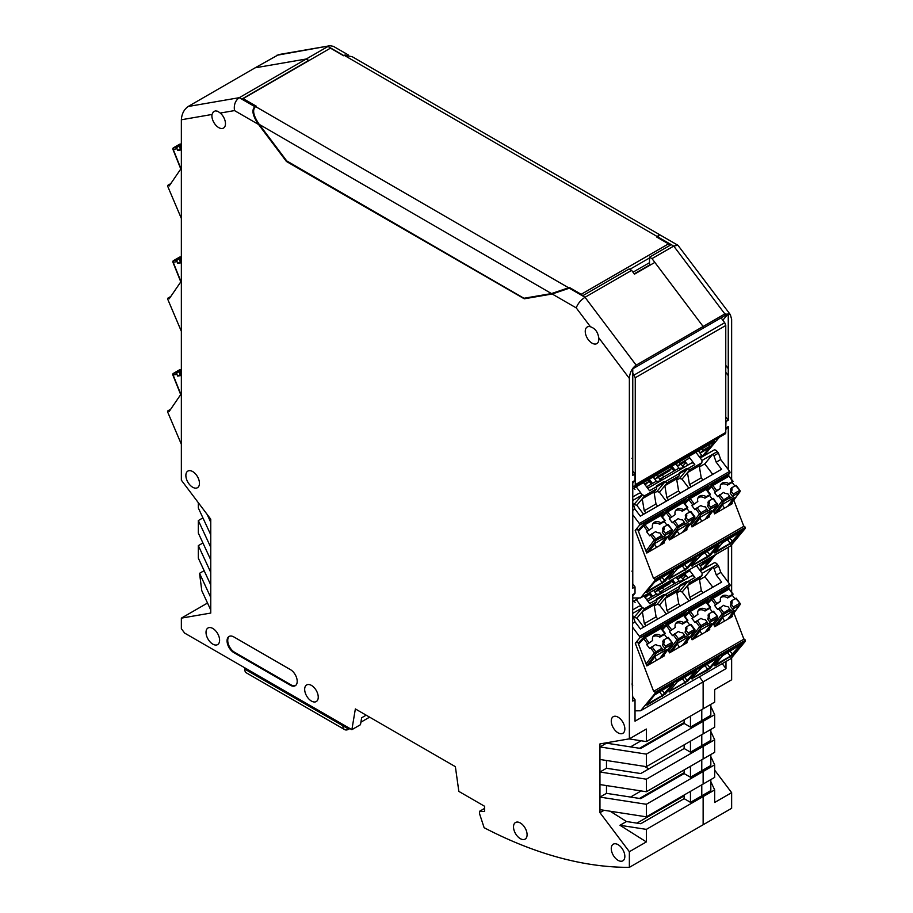 <?xml version="1.0" encoding="UTF-8"?>
<svg xmlns="http://www.w3.org/2000/svg" width="913" height="913" viewBox="0 0 913 913"><rect width="100%" height="100%" fill="white"/><g stroke="black" fill="none" stroke-linecap="round" stroke-linejoin="round"><path stroke-width="1.37" d="M705.11 567.749A4.805 0.81 143 0 0 706.742 565.832M715.712 554.511L706.525 565.546L707.427 566.733M710.828 754.515L710.828 765.493L701.777 770.72L703.136 771.508L714.662 764.843L710.828 756.592M646.358 791.742L703.136 758.965L703.136 746.423L714.662 739.77L714.662 752.301L703.136 758.965L703.136 746.423L701.777 745.636L703.136 746.423L646.358 779.2L646.358 791.742L599.955 784.564L599.955 797.106L646.358 804.285L703.136 771.508L701.777 770.72L701.777 759.742L701.777 770.72L690.468 777.248L684.134 773.596L640.755 798.635L606.483 793.34L599.955 797.106L599.955 812.673L629.365 851.715L646.358 841.912L619.973 825.284L626.501 821.517L610.181 811.235M714.662 714.685L714.662 727.227L703.136 733.881L703.136 721.338L714.662 714.685L710.828 706.422M714.662 764.843L714.662 777.385L703.136 784.039L703.136 771.508L703.136 784.039L646.358 816.827L599.955 809.648M714.662 739.77L710.828 731.507M684.134 719.775L684.134 723.427L690.468 727.09L701.777 720.551L703.136 721.338L701.777 720.551L701.777 709.584L701.777 720.551L710.828 715.324L710.828 704.357M710.828 779.599L710.828 790.578L701.777 795.805L703.136 796.581L703.136 824.759L703.136 796.581L714.662 789.928L710.828 781.665M701.777 784.826L701.777 795.805L701.777 784.826M636.932 823.127L683.826 796.056A16 9.233 60 0 1 684.134 795.885A16 9.233 60 0 0 683.826 796.056L684.134 795.874M666.25 805.334L666.992 805.768L666.25 805.334M690.468 741.196L690.468 752.164L701.777 745.636L701.777 734.668L701.777 745.636L710.828 740.409L710.828 729.441M646.358 766.658L646.358 754.115L703.136 721.338L703.136 733.881L646.358 766.658L599.955 759.479L599.955 743.912L629.365 738.845L646.358 729.042L646.358 741.584L703.136 708.796L703.136 681.851L699.369 676.853L703.136 681.851L703.136 708.796L714.662 702.143L714.662 689.6L731.644 679.797L731.644 657.737M703.307 568.012L713.452 555.823M632.766 488.752L691.837 454.651L694.302 451.695L691.837 454.651L714.696 441.458L703.295 455.142M725.767 372.299L728.254 375.597L728.254 420.22L725.983 421.521L725.767 428.151M644.464 766.372L648.823 768.894M722.229 663.66L725.983 668.647L725.983 661.48M330.015 48.412L308.742 60.692L306.254 59.003L308.742 60.441L242.219 98.855L255.492 106.616M636.156 365.154C632.047 368.099 629.776 372.515 629.365 378.427L598.711 337.73C597.867 332.024 595.105 328.372 590.449 326.763L576.229 307.886C577.849 303.595 580.782 300.069 585.016 297.284L636.156 365.154L724.854 313.946L673.726 246.076L651.996 258.619L703.136 326.489L703.136 328.212L728.254 313.718L728.254 375.597M731.644 479.416L731.644 319.379L730.354 314.643L677.925 245.266L673.726 246.076L658.102 237.06L670.781 244.901L649.508 257.181L651.996 258.619M348.583 55.111L333.371 46.335L329.97 45.73L278.75 54.563L255.115 67.824L306.254 59.003L327.984 46.46L343.596 55.476L345.251 54.963M725.767 365.337L728.254 368.635M632.766 696.779L635.026 699.78L635.026 721.167L725.983 668.647M658.102 237.06L659.414 234.664M722.845 320.201L728.254 313.718M728.254 420.22L725.767 416.91M706.742 452.951A4.805 0.81 -37 0 1 705.098 454.879M719.421 437.19L706.525 452.677L707.404 453.829M725.983 427.877L728.254 426.576L725.767 429.567M329.97 45.73L276.844 55.282M629.365 851.715L629.365 867.35L731.644 808.302L731.644 792.667L714.662 802.47L714.662 789.928M649.508 257.181L649.508 265.489M731.644 592.138L731.644 544.787M731.644 792.667L714.662 770.127M730.354 314.643L724.854 313.946M728.254 426.576L728.254 469.544M728.254 474.954L728.254 475.696M728.254 547.275L728.254 582.266M728.254 587.938L728.254 588.554M198.338 502.721L198.338 508.005L210.766 534.79L210.766 519.223L181.356 480.181L181.356 119.763C181.767 113.863 184.027 109.434 188.146 106.501L255.115 67.824L306.254 59.003L239.274 97.68C235.292 100.59 233.694 104.904 234.504 110.587L258.562 124.476C252.627 115.837 251.406 109.902 254.898 106.684L255.343 106.422M484.552 808.416L479.576 811.28L479.576 813.825L484.13 827.714A511.988 295.595 60 0 0 629.365 867.35M366.17 715.164L361.639 717.778L360.487 724.694L351.882 729.658L355.362 708.933L455.37 766.669L458.84 791.4L484.552 806.247L484.552 811.474L479.576 811.28M199.548 573.318L210.766 597.49L210.766 610.032L201.784 590.688L199.548 573.318L204.135 570.671M210.766 584.959L198.338 558.163L198.338 545.62L210.766 572.417L210.766 597.49M202.926 542.973L198.338 545.62M210.766 610.032L210.766 613.057L181.356 618.135L207.513 603.037M351.882 729.658L184.666 633.108L181.356 628.726L181.356 618.135M599.955 812.673L604.086 810.288M635.026 699.78L632.766 701.093L632.275 684.67L632.766 594.58L635.026 593.267L632.766 595.984M606.483 793.34L606.483 785.579M684.134 769.933L684.134 773.596M599.955 784.564L599.955 772.021L606.483 768.255L640.755 773.551L684.134 748.512L684.134 744.848M690.468 791.354L690.468 802.333L701.777 795.805L703.136 796.581L646.358 829.369L619.973 825.284M690.468 777.248L690.468 766.281M207.114 514.373L210.766 522.247M646.358 804.285L646.358 816.827M690.468 802.333L684.134 798.67L640.755 823.72L626.501 821.517M646.358 741.584L629.034 738.902M646.358 841.912L646.358 829.369M684.134 723.427L640.755 748.466L606.483 743.171L599.955 746.937L646.358 754.115M210.766 572.417L210.766 559.874L198.338 533.089L198.338 520.547L210.766 547.332L210.766 534.79M202.926 517.888L198.338 520.547M599.955 759.479L599.955 772.021L646.358 779.2M639.499 798.441L684.134 772.672M690.468 752.164L684.134 748.512M632.766 601.633L639.146 597.947M684.134 795.018L684.134 798.67M639.499 748.283L684.134 722.514M606.483 768.255L606.483 760.495M210.766 559.874L210.766 547.332M631.922 458.269L632.766 459.387L632.766 475.342L635.026 474.041L635.026 480.398L632.766 483.114M690.468 727.09L690.468 716.112M635.026 480.398L632.766 481.71L632.766 572.257L631.922 571.139M632.766 459.387L632.766 368.841L703.136 328.212L703.136 326.489L654.849 262.408L634.489 274.162L631.636 270.374L629.148 268.936L582.985 295.584L569.86 288.006L552.171 293.997L524.29 298.802L286.431 161.475L287.047 161.122M525.774 297.946L524.29 298.802M569.86 288.006L567.84 288.36M569.404 288.268L585.016 297.284L631.636 270.374M286.431 161.475L258.562 124.476M220.273 113.052L217.728 111.26L215.331 110.85L213.231 112.037L212.01 114.467A9.598 5.546 -120 0 0 211.896 115.837A9.598 5.546 -120 0 0 216.096 125.492A9.598 5.546 -120 0 0 223.491 128.071A9.598 5.546 -120 0 0 225.477 123.666A9.598 5.546 -120 0 0 220.273 113.052L234.504 110.587M631.922 684.008L632.766 685.138M632.766 572.257L632.766 588.212L635.026 586.911L632.766 583.909M629.365 738.845L629.365 378.427M635.026 593.267L635.026 586.911M632.766 471.04L635.026 474.041M598.711 337.73A9.598 5.546 60 0 1 598.825 339.225A9.598 5.546 60 0 1 596.84 343.619A9.598 5.546 60 0 1 589.433 341.04A9.598 5.546 60 0 1 585.244 331.385A9.598 5.546 60 0 1 587.242 326.991A9.598 5.546 60 0 1 590.449 326.763M219.599 640.218A9.598 5.546 60 0 1 217.602 644.612A9.598 5.546 60 0 1 210.207 642.033A9.598 5.546 60 0 1 206.018 632.378A9.598 5.546 60 0 1 208.004 627.984A9.598 5.546 60 0 1 215.4 630.552A9.598 5.546 60 0 1 219.599 640.218M527.098 834.733A9.598 5.546 60 0 1 525.112 839.127A9.598 5.546 60 0 1 517.705 836.559A9.598 5.546 60 0 1 513.517 826.893A9.598 5.546 60 0 1 515.514 822.499A9.598 5.546 60 0 1 522.909 825.067A9.598 5.546 60 0 1 527.098 834.733M624.846 856.417A9.598 5.546 60 0 1 622.86 860.811A9.598 5.546 60 0 1 615.465 858.243A9.598 5.546 60 0 1 611.265 848.576A9.598 5.546 60 0 1 613.262 844.183A9.598 5.546 60 0 1 620.657 846.75A9.598 5.546 60 0 1 624.846 856.417M624.846 728.916A9.598 5.546 60 0 1 622.86 733.31A9.598 5.546 60 0 1 615.465 730.742A9.598 5.546 60 0 1 611.265 721.076A9.598 5.546 60 0 1 613.262 716.682A9.598 5.546 60 0 1 620.657 719.25A9.598 5.546 60 0 1 624.846 728.916M318.249 697.167A9.598 5.546 60 0 1 316.263 701.561A9.598 5.546 60 0 1 308.868 698.993A9.598 5.546 60 0 1 304.668 689.338A9.598 5.546 60 0 1 306.665 684.944A9.598 5.546 60 0 1 314.061 687.512A9.598 5.546 60 0 1 318.249 697.167M185.875 475.479A9.598 5.546 -120 0 0 190.075 485.145A9.598 5.546 -120 0 0 197.47 487.713A9.598 5.546 -120 0 0 199.456 483.319A9.598 5.546 -120 0 0 195.268 473.653A9.598 5.546 -120 0 0 187.873 471.085A9.598 5.546 -120 0 0 185.875 475.479M227.063 640.869A9.598 5.546 -120 0 0 233.854 652.624L290.414 685.286A9.598 5.546 -120 0 0 295.219 685.754A9.598 5.546 -120 0 0 297.204 681.36A9.598 5.546 -120 0 0 290.414 669.606L233.854 636.943A9.598 5.546 -120 0 0 229.049 636.475A9.598 5.546 -120 0 0 227.063 640.869M229.403 636.293A9.598 5.546 -120 0 0 227.736 640.481A9.598 5.546 -120 0 0 234.527 652.236L291.099 684.887A9.598 5.546 -120 0 0 295.55 685.537M344.281 55.362L352.144 56.663L659.175 234.413L657.44 236.661L344.281 55.362L343.596 55.75L330.472 48.149L243.132 98.581L256.256 106.17L255.583 106.57C252.091 109.777 253.312 115.711 259.235 124.373L286.739 160.928L523.936 298.266L551.486 293.575L259.235 124.373M669.754 245.494A1.917 1.107 -120 0 0 668.521 243.862L656.755 237.06L657.44 236.661M581.923 294.979A1.917 1.107 -120 0 0 581.182 294.294L569.415 287.481L551.486 293.575M243.132 99.38L243.132 98.581M649.508 262.682L633.006 272.2M369.617 717.162L360.909 722.183M349.93 728.528L348.8 729.179A8.32 4.805 120 0 1 344.635 729.59A8.32 4.805 120 0 1 342.911 725.778L347.442 728.391L348.572 727.741M244.707 667.78L244.707 669.081A8.32 4.805 120 0 0 246.43 672.892L344.635 729.59M347.442 728.391L348.355 727.615M709.652 446.434L702.873 450.349L700.91 452.7L707.701 448.785L709.652 446.434L708.887 444.802M634.991 489.539L633.873 488.113M644.51 484.05L648.789 481.573L645.149 484.894M648.367 479.747L648.789 481.573M657.611 476.483L671.42 468.506L669.457 470.857L655.66 478.834L657.611 476.483L656.504 475.045M670.987 466.691L671.42 468.506M685.275 461.727L678.279 465.767L680.242 463.416L679.135 461.989M680.242 463.416L689.76 457.915M702.873 450.349L701.755 448.922M700.91 452.7L698.137 451.011M655.66 478.834L652.886 477.145M678.279 465.767L675.506 464.078M709.766 559.292L702.976 563.207L701.013 565.558L707.803 561.643L709.766 559.292L709.264 558.231M635.094 602.397L633.953 600.937M644.612 596.897L648.892 594.431L645.251 597.753M648.618 593.245L648.892 594.431M657.725 589.33L671.523 581.364L669.56 583.715L655.762 591.681L657.725 589.33L656.995 588.406M674.045 583.898L671.249 580.189L671.523 581.364M685.378 574.585L678.393 578.625L680.345 576.274L679.626 575.35M680.345 576.274L689.863 570.773M702.976 563.207L702.257 562.282M701.013 565.558L698.856 564.245L701.857 568.228M655.762 591.681L653.605 590.369L656.607 594.352M678.393 578.625L676.225 577.313L679.238 581.296M727.421 475.947L729.898 472.98L639.614 525.101L635.186 530.43L653.525 578.443A1.278 0.742 -120 0 1 654.929 579.515L654.952 579.561A1.278 0.742 -120 0 1 654.918 580.622L640.515 597.935L632.766 598.015M639.614 525.101A1.278 0.742 -120 0 0 639.351 523.503L632.766 514.761M712.722 474.372L704.79 463.85L712.802 454.229L713.932 455.747L718.463 453.133L717.321 451.615A3.835 2.214 -120 0 0 713.977 450.041L700.203 457.984M718.463 453.133L720.722 459.559L716.191 462.172L713.932 455.747M729.898 472.98A1.278 0.742 -120 0 0 729.635 471.382L720.722 459.559M654.929 579.515L745.213 527.394A1.278 0.742 -120 0 0 743.81 526.322L733.801 500.119M745.213 527.394L745.236 527.44A1.278 0.742 -120 0 1 745.202 528.501L730.788 545.803L640.515 597.935M648.903 551.817L655.374 543.121L666.239 536.855L659.768 545.54M656.573 547.389L654.621 544.148M702.417 490.384L708.762 485.876L706.217 488.934M679.797 503.451L686.142 498.932L683.586 502.002M657.166 516.518L663.511 511.999L660.966 515.058M664.002 541.877L664.379 542.881L646.735 553.073L637.559 529.061L635.186 530.43M704.79 488.17L705.064 488.877M682.433 501.933L682.159 501.226M659.802 515L659.54 514.293M731.884 502.686L732.26 503.691L714.617 513.871L713.863 511.919L722.137 500.815L729.647 496.17L727.787 493.705A6.402 5.113 39.8 0 1 723.495 492.449L717.584 496.638L714.548 492.609L720.448 488.421L716.682 490.601L712.859 485.533L728.7 476.381A1.278 0.742 -120 0 0 727.467 475.947L711.843 484.963M724.454 508.199L722.503 504.957M727.65 506.35L734.12 497.665L723.256 503.93L716.785 512.615M743.81 526.322L653.525 578.443M713.863 511.919L713.27 510.367M690.639 523.423L691.986 526.938L709.641 516.747L709.253 515.754M668.019 536.49L669.355 540.005L687.01 529.814L686.622 528.821M699.107 456.523L705.772 454.777M698.753 451.387L701.755 455.382M658.467 477.214L660.658 480.82M685.88 462.514L683.244 465.676L683.289 467.753M681.087 464.146L683.563 467.422M684.91 461.944L685.595 462.845M684.636 460.882L687.854 465.128M691.05 463.37A3.835 2.214 60 0 1 691.415 463.062A3.835 2.214 60 0 1 694.804 464.614L687.569 468.791L690.068 469.522L701.835 462.731L699.244 465.835L687.478 472.637L690.068 469.522M688.676 456.477L694.804 464.614M695.911 452.3L702.051 460.437L701.835 462.731M717.321 451.615L702.051 460.437M676.795 480.01L679.557 478.423L682.057 479.142L688.847 488.147M716.191 462.172L721.555 469.271L640.321 516.165L634.969 509.066L632.766 510.333M654.176 493.077L656.938 491.479L659.426 492.21L666.216 501.214M633.531 504.992L642.318 494.926L632.766 500.438M643.597 514.281L636.806 505.277L644.806 495.656L656.573 488.854L653.993 491.97L642.227 498.76L644.224 510.755L655.99 503.965L653.993 491.97M634.307 504.547L636.806 505.277M659.426 492.21L667.437 482.589L663.911 481.608L656.858 485.682L656.573 488.854M655.99 503.965L657.645 506.167M645.879 512.958L644.224 510.755M644.806 495.656L642.318 494.926L636.178 486.789M643.425 482.6L649.554 490.738L656.801 486.561M638.564 493.682A3.835 2.214 60 0 1 638.917 493.374A3.835 2.214 60 0 1 642.318 494.926M632.766 502.812L634.969 509.066M704.79 463.85L699.426 466.942M660.932 480.489L660.624 478.743L678.233 468.574L683.141 467.844M660.624 478.743L663.123 479.393M646.609 486.834L655.602 481.642L660.521 480.9M663.74 476.94L662.29 475M671.146 467.33L673.942 471.051M648.515 480.398L651.311 484.118M687.569 468.791L686.542 468.54L679.477 472.614L679.204 475.799L676.613 478.903L664.847 485.693L666.844 497.688L668.51 499.89M656.938 491.479L664.675 482.19L663.911 481.608M666.844 497.688L678.61 490.897L676.613 478.903M678.61 490.897L680.276 493.1M667.437 482.589L679.204 475.799M679.557 478.423L687.295 469.122L679.409 473.676M686.542 468.54L687.295 469.122M702.896 480.033L701.241 477.83L699.244 465.835M701.241 477.83L689.475 484.632L687.478 472.637L682.057 479.142M689.475 484.632L691.13 486.834M645.982 551.11L654.256 540.005L650.444 534.938L649.702 535.828L646.666 531.8L652.567 527.611L646.666 531.8M653.491 477.51L656.504 481.505M652.475 483.445L649.291 479.211M676.122 464.455L679.135 468.437M675.106 470.378L671.922 466.155M691.244 524.986L699.518 513.882L695.695 508.803L700.864 505.517A6.402 5.113 39.8 0 0 705.156 506.772L707.027 509.237A1.278 0.742 60 0 1 707.301 510.812L706.594 511.782L710.211 509.682L707.552 506.156A6.402 5.113 39.8 0 0 707.929 502.207L709.161 500.723A6.402 5.113 -140.2 0 1 708.785 504.672L707.552 506.156M695.695 508.803L694.953 509.694L691.917 505.665L697.829 501.488L691.917 505.665M707.347 516.861L707.21 518.379M694.165 525.683L700.636 516.998L711.489 510.732L705.019 519.417M697.829 501.488A6.402 5.113 -140.2 0 1 698.571 497.014A6.402 5.113 -140.2 0 1 706.126 496.695L710.428 494.344L709.561 495.474L712.197 498.966M701.823 521.255L699.872 518.013M713.338 498.624L709.161 500.723M708.785 504.672L710.645 507.149A1.278 0.742 60 0 1 710.93 508.724L710.211 509.682M706.126 496.695L704.893 498.178A6.402 5.113 39.8 0 0 698.046 497.825M709.561 495.474L704.893 498.178M729.978 503.793L729.841 505.311M720.677 484.757A6.402 5.113 -140.2 0 1 727.513 485.111L732.192 482.418L734.828 485.91M729.647 496.17A1.278 0.742 60 0 1 729.932 497.756L729.213 498.715L732.831 496.626L730.172 493.1A6.402 5.113 39.8 0 0 730.548 489.14L731.781 487.668A6.402 5.113 -140.2 0 1 731.404 491.616L733.265 494.081A1.278 0.742 60 0 1 733.55 495.656L732.831 496.626M714.548 492.609L716.682 490.601M720.448 488.421A6.402 5.113 -140.2 0 1 721.202 483.947A6.402 5.113 -140.2 0 1 728.745 483.639L732.523 481.459L729.225 476.209A1.278 1.278 0 0 0 727.57 475.867L711.729 485.02A1.278 0.742 -120 0 0 711.626 485.1A1.278 1.027 -137.1 0 0 711.432 485.248L707.084 489.916M732.192 482.418L732.523 481.459M728.745 483.639L727.513 485.111M735.969 485.556L731.781 487.668M731.404 491.616L730.172 493.1M668.613 538.042L676.887 526.938L684.396 522.304L682.536 519.828A6.402 5.113 39.8 0 1 678.233 518.584L672.322 522.761L669.286 518.732L675.198 514.555A6.402 5.113 -140.2 0 1 675.951 510.082A6.402 5.113 -140.2 0 1 683.495 509.762L682.262 511.246A6.402 5.113 39.8 0 0 675.415 510.892M684.396 522.304A1.278 0.742 60 0 1 684.682 523.879L683.963 524.838L687.58 522.75L684.921 519.223A6.402 5.113 39.8 0 0 685.298 515.274L686.53 513.791A6.402 5.113 -140.2 0 1 686.154 517.739L688.014 520.216A1.278 0.742 60 0 1 688.299 521.791L687.58 522.75M671.534 538.75L678.005 530.065L688.87 523.788L682.399 532.473M683.495 509.762L687.797 507.4L686.941 508.541L689.577 512.033M686.941 508.541L682.262 511.246M690.719 511.679L686.53 513.791M679.204 534.322L677.241 531.081M669.286 518.732L675.198 514.555M684.727 529.917L684.59 531.434M686.154 517.739L684.921 519.223M646.666 552.913L655.945 540.473A1.278 1.016 36.7 0 1 654.256 540.005L661.765 535.36A1.278 0.742 60 0 1 662.051 536.947L661.332 537.905L664.949 535.817L662.29 532.29A6.402 5.113 39.8 0 0 662.667 528.33L663.899 526.858A6.402 5.113 -140.2 0 1 663.523 530.807L662.29 532.29M652.567 527.611A6.402 5.113 39.8 0 1 653.32 523.138A6.402 5.113 39.8 0 1 660.864 522.829L665.166 520.467L664.31 521.608L666.947 525.101M664.31 521.608L659.631 524.302A6.402 5.113 39.8 0 0 652.795 523.959M663.523 530.807L665.383 533.272A1.278 0.742 60 0 1 665.668 534.858L664.949 535.817M662.096 542.984L661.959 544.502M668.088 524.747L663.899 526.858M661.765 535.36L659.905 532.895A6.402 5.113 39.8 0 1 655.614 531.64L650.444 534.938M660.864 522.829L659.631 524.302M711.946 597.821L727.57 588.805L730.001 585.838L639.716 637.959L635.288 643.288L653.628 691.301A1.278 0.742 -120 0 1 655.02 692.374L655.043 692.419A1.278 0.742 -120 0 1 655.009 693.481L640.595 710.782L635.026 710.839M639.716 637.959A1.278 0.742 -120 0 0 639.454 636.361L632.766 627.482M712.825 587.23L704.893 576.708L712.905 567.087L714.046 568.594L718.565 565.992L717.424 564.474A3.835 2.214 -120 0 0 714.08 562.899L700.305 570.842M718.565 565.992L720.825 572.417L716.306 575.03L714.046 568.594M730.001 585.838A1.278 0.742 -120 0 0 729.738 584.24L720.825 572.417M745.305 640.253L655.043 692.419L745.305 640.253A1.278 0.742 -120 0 0 743.901 639.18L733.892 612.977M655.009 693.481L745.293 641.36A1.278 0.742 -120 0 0 745.328 640.298M745.293 641.36L730.879 658.661L640.595 710.782M649.006 664.664L655.477 655.99L666.342 649.714L659.859 658.399M656.675 660.247L654.712 657.006M702.519 603.253L708.865 598.734L706.32 601.793M679.888 616.309L686.245 611.79L683.689 614.86M657.269 629.377L663.614 624.857L661.058 627.916M664.093 654.735L664.481 655.739L646.826 665.919L637.662 641.919L635.288 643.288M704.893 601.028L705.156 601.735M682.536 614.791L682.262 614.084M659.905 627.859L659.631 627.151M731.975 615.545L732.363 616.549L714.708 626.729L713.966 624.777L722.24 613.673L729.749 609.039L727.889 606.563A6.402 5.113 39.8 0 1 723.587 605.308L717.686 609.496L714.639 605.467L720.551 601.279L716.785 603.459L712.962 598.392L728.802 589.25A1.278 0.742 -120 0 0 727.57 588.805M724.545 621.057L722.594 617.816M727.741 619.208L734.223 610.523L723.358 616.8L716.888 625.473M743.901 639.18L653.628 691.301M713.966 624.777L713.373 623.225M690.742 636.281L692.088 639.796L709.732 629.605L709.355 628.612M668.111 649.348L669.457 652.863L687.101 642.672L686.724 641.668M699.21 569.381L705.886 567.624M658.57 590.06L660.75 593.678M685.983 575.373L683.346 578.534L683.38 580.622M681.189 577.005L683.666 580.28M685.024 574.791L685.709 575.704M684.739 573.729L687.957 577.975M691.152 576.229A3.835 2.214 60 0 1 691.518 575.92A3.835 2.214 60 0 1 694.919 577.473L687.672 581.649L690.171 582.38L701.937 575.589L699.347 578.694L687.58 585.484L690.171 582.38M689.167 569.838L694.919 577.473M696.402 565.661L702.154 573.296L701.937 575.589M717.424 564.474L702.154 573.296M676.898 592.868L679.66 591.27L682.159 592.001L688.95 601.005M716.306 575.03L721.658 582.129L640.424 629.023L635.071 621.924L632.766 623.259M654.279 605.924L657.04 604.338L659.528 605.068L666.319 614.072M633.633 617.85L642.421 607.784L632.766 613.353M643.699 627.14L636.909 618.124L644.92 608.503L656.675 601.713L654.096 604.828L642.33 611.619L644.327 623.613L656.093 616.823L654.096 604.828M634.409 617.405L636.909 618.124M659.528 605.068L667.54 595.447L664.013 594.466L656.961 598.54L656.675 601.713M656.093 616.823L657.748 619.025M645.982 625.816L644.327 623.613M644.92 608.503L642.421 607.784L636.258 599.613M643.905 595.972L649.657 603.596L656.904 599.419M638.666 606.529A3.835 2.214 60 0 1 639.02 606.232A3.835 2.214 60 0 1 642.421 607.784M635.071 621.924L632.766 615.522M704.893 576.708L699.529 579.801M661.035 593.347L660.715 591.601L678.336 581.433L683.255 580.691M660.715 591.601L663.237 592.252M646.712 599.681L655.705 594.489L660.635 593.758M663.842 589.787L662.393 587.858M648.618 593.256L651.414 596.965M687.672 581.649L686.644 581.398L679.58 585.473L679.306 588.657L676.716 591.761L664.949 598.551L666.947 610.546L668.613 612.749M657.04 604.338L664.778 595.048L664.013 594.466M666.947 610.546L678.713 603.755L676.716 591.761M678.713 603.755L680.379 605.958M667.54 595.447L679.306 588.657M679.66 591.27L687.398 581.98L679.512 586.534M686.644 581.398L687.398 581.98M702.999 592.891L701.344 590.688L699.347 578.694M701.344 590.688L689.577 597.479L687.58 585.484L682.159 592.001M689.577 597.479L691.244 599.693M646.084 663.968L654.359 652.863L650.535 647.796L649.805 648.687L646.769 644.658L652.669 640.47L646.769 644.658M652.578 596.292L649.782 592.583M675.209 583.236L672.402 579.515M691.335 637.845L699.609 626.74L695.797 621.673L700.967 618.375A6.402 5.113 39.8 0 0 705.258 619.63L707.119 622.095A1.278 0.742 60 0 1 707.404 623.682L706.685 624.64L710.303 622.552L707.655 619.014A6.402 5.113 39.8 0 0 708.032 615.065L709.264 613.593A6.402 5.113 -140.2 0 1 708.876 617.542L707.655 619.014M695.797 621.673L695.055 622.552L692.02 618.523L697.931 614.346L692.02 618.523M707.449 629.708L707.313 631.237M694.257 638.541L700.728 629.856L711.592 623.59L705.121 632.275M697.931 614.346A6.402 5.113 -140.2 0 1 698.673 609.873A6.402 5.113 -140.2 0 1 706.217 609.553L710.519 607.202L709.663 608.332L712.3 611.836M701.926 634.113L699.974 630.883M713.441 611.482L709.264 613.593M708.876 617.542L710.748 620.007A1.278 0.742 60 0 1 711.022 621.582L710.303 622.552M706.217 609.553L704.984 611.037A6.402 5.113 39.8 0 0 698.148 610.683M709.663 608.332L704.984 611.037M730.069 616.652L729.932 618.169M720.779 597.627A6.402 5.113 -140.2 0 1 727.615 597.969L732.294 595.276L734.931 598.768M729.749 609.039A1.278 0.742 60 0 1 730.035 610.614L729.316 611.573L732.934 609.485L730.274 605.958A6.402 5.113 39.8 0 0 730.651 602.009L731.884 600.526A6.402 5.113 -140.2 0 1 731.507 604.474L733.367 606.94A1.278 0.742 60 0 1 733.653 608.526L732.934 609.485M714.639 605.467L716.785 603.459M720.551 601.279A6.402 5.113 -140.2 0 1 721.304 596.805A6.402 5.113 -140.2 0 1 728.848 596.497L732.625 594.317L729.327 589.068A1.278 1.278 0 0 0 727.672 588.725L711.832 597.878A1.278 0.742 -120 0 0 711.729 597.958A1.278 1.027 -137.1 0 0 711.535 598.106L707.187 602.774M732.294 595.276L732.625 594.317M728.848 596.497L727.615 597.969M736.072 598.414L731.884 600.526M731.507 604.474L730.274 605.958M668.704 650.901L676.99 639.808L684.499 635.163L682.639 632.698A6.402 5.113 39.8 0 1 678.336 631.442L672.425 635.619L669.389 631.591L675.3 627.414A6.402 5.113 -140.2 0 1 676.054 622.94A6.402 5.113 -140.2 0 1 683.597 622.62L682.365 624.104A6.402 5.113 39.8 0 0 675.517 623.75M684.499 635.163A1.278 0.742 60 0 1 684.773 636.738L684.065 637.696L687.683 635.608L685.024 632.081A6.402 5.113 39.8 0 0 685.401 628.133L686.633 626.649A6.402 5.113 -140.2 0 1 686.256 630.598L688.117 633.074A1.278 0.742 60 0 1 688.402 634.649L687.683 635.608M671.626 651.608L678.108 642.923L688.961 636.658L682.49 645.331M683.597 622.62L687.9 620.269L687.044 621.399L689.669 624.891M687.044 621.399L682.365 624.104M690.81 624.538L686.633 626.649M679.295 647.18L677.343 643.939M669.389 631.591L675.3 627.414M684.818 642.775L684.682 644.293M686.256 630.598L685.024 632.081M646.769 665.76L656.036 653.331A1.278 1.016 36.7 0 1 654.359 652.863L661.868 648.23A1.278 0.742 60 0 1 662.153 649.805L661.434 650.764L665.052 648.675L662.393 645.149A6.402 5.113 39.8 0 0 662.77 641.2L664.002 639.716A6.402 5.113 -140.2 0 1 663.625 643.665L662.393 645.149M652.669 640.47A6.402 5.113 39.8 0 1 653.423 635.996A6.402 5.113 39.8 0 1 660.966 635.688L665.269 633.325L664.413 634.467L667.049 637.959M664.413 634.467L659.734 637.16A6.402 5.113 39.8 0 0 652.898 636.818M663.625 643.665L665.486 646.13A1.278 0.742 60 0 1 665.771 647.716L665.052 648.675M662.187 655.842L662.051 657.36M668.19 637.605L664.002 639.716M661.868 648.23L660.008 645.753A6.402 5.113 39.8 0 1 655.705 644.51L650.535 647.796M660.966 635.688L659.734 637.16M181.356 218.447L167.798 186.514A1.278 0.742 60 0 1 167.764 185.419L167.764 185.419A1.278 0.742 60 0 1 169.19 185.944L181.356 168.152M180.386 148.979L177.773 150.485L177.031 148.739A1.278 1.027 -99.8 0 1 177.442 147.061L181.219 144.882A6.402 1.084 157 0 1 180.991 144.722A6.402 1.084 157 0 1 181.356 144.071M181.356 146.034L180.477 146.537A1.278 1.027 -99.8 0 0 180.066 148.226L180.808 149.96L177.773 150.485M181.356 143.912L179.735 144.197A1.278 0.742 -120 0 0 179.462 144.345M181.356 331.328L167.798 299.384A1.278 0.742 60 0 1 167.764 298.289L167.764 298.289A1.278 0.742 60 0 1 169.19 298.813L181.356 281.021M180.386 261.848L177.773 263.355L177.031 261.62A1.278 1.027 -99.8 0 1 177.442 259.931L181.219 257.751A6.402 1.084 157 0 1 180.991 257.603A6.402 1.084 157 0 1 181.356 256.952M181.356 258.904L180.477 259.406A1.278 1.027 -99.8 0 0 180.066 261.095L180.808 262.83L177.773 263.355M181.356 256.781L179.735 257.067A1.278 0.742 -120 0 0 179.462 257.215M632.766 373.029L635.254 377.754L725.767 325.496L724.728 322.711L721.076 317.861M632.766 485.864A3.196 1.849 -120 0 0 634.592 486.161A3.196 1.849 -120 0 0 635.254 484.7L635.254 377.754M634.592 486.161L725.105 433.915A3.196 1.849 -120 0 0 725.767 432.442L725.767 325.496M649.508 265.021L634.238 273.832M181.356 444.277L167.707 412.14A1.278 0.742 60 0 1 167.672 411.044L167.695 411.021A1.278 0.742 60 0 1 169.099 411.569L181.356 393.629M180.283 374.592L177.67 376.099L176.928 374.364A1.278 1.027 -99.8 0 1 177.339 372.675L181.116 370.495A6.402 1.084 157 0 1 180.888 370.347A6.402 1.084 157 0 1 181.356 369.605M181.356 371.591L180.375 372.15A1.278 1.027 -99.8 0 0 179.964 373.839L180.706 375.574L177.67 376.099M181.356 369.514L179.633 369.811A1.278 0.742 -120 0 0 179.37 369.959M181.116 370.495L181.356 371.066M188.146 106.501L239.274 97.68L254.898 106.684M576.229 307.886L552.171 293.997M212.01 114.467L181.356 119.763M290.414 685.286L291.099 684.887M233.854 652.624L234.527 652.236M581.182 294.294L668.521 243.862M649.508 257.98L629.833 269.335M568.742 287.869L255.583 106.57M244.707 669.081L342.911 725.778M647.397 530.909L643.585 525.831L638.438 531.366M648.801 529.791L644.977 524.724L643.585 525.831A1.278 1.027 -137.1 0 1 643.745 524.29A1.278 0.742 -120 0 1 643.848 524.21A1.278 1.278 0 0 0 643.551 524.439L638.05 530.35M718.326 495.748L722.137 500.815A1.278 1.016 36.7 0 0 723.826 501.283A1.278 0.742 60 0 0 723.541 499.696L719.718 494.629M729.635 471.382L639.351 523.503M664.938 481.859L679.42 473.505M656.778 486.743L664.675 482.19M672.892 570.865L654.655 582.003L646.278 592.069L647.1 592.206L665.28 581.09L661.765 577.29M673.657 571.024L665.28 581.09M695.455 557.82L677.275 568.936L668.898 579.002L687.911 568.023L696.288 557.957L695.626 557.352M707.735 557.192L691.529 565.934L699.906 555.869L718.086 544.764L718.908 544.901L710.531 554.967L707.735 557.192L707.609 556.394L709.698 554.727L710.531 554.967M714.799 552.148L714.982 553.016L733.162 541.9L729.647 538.099M714.982 553.016L714.343 552.65M722.708 542.607L714.16 552.879M722.537 542.813L740.717 531.697L741.539 531.834L733.162 541.9M654.918 580.622L745.202 528.501M691.928 526.778L701.195 514.339A1.278 0.742 60 0 0 700.91 512.764L699.518 513.882A1.278 1.016 36.7 0 0 701.195 514.339L707.301 510.812M707.027 509.237L700.91 512.764L697.087 507.696M646.918 591.339L647.1 592.206M646.769 591.51L662.347 582.517L672.63 571.024M659.426 578.637L662.484 583.316M692.659 504.775L688.836 499.708L685.058 503.771M707.507 517.979L717.036 505.197L710.93 508.724M707.655 517.888L717.287 504.98A1.278 1.278 0 0 0 717.276 503.44L717.162 503.691A1.278 1.016 -143.3 0 1 717.036 505.197A1.278 0.742 60 0 0 716.751 503.622L710.645 507.149M669.537 578.271L669.72 579.139M682.057 565.581L684.978 569.461L669.389 578.454M695.523 557.797L696.288 557.957M695.329 557.9L680.071 566.711M713.464 498.372L716.751 503.622L712.927 498.544M679.945 566.779L677.275 568.936M677.457 568.742L668.898 579.002M684.396 564.223L687.078 567.783L684.978 569.461L685.115 570.26M695.25 557.957L687.078 567.783L687.911 568.023M706.479 489.516L706.069 489.448A1.278 0.742 -120 0 0 704.939 488.934L689.098 498.076A1.278 1.278 0 0 0 688.801 498.315A1.278 1.027 -137.1 0 0 688.836 499.708L690.228 498.589A1.278 0.742 -120 0 0 688.995 498.156A1.278 1.027 -137.1 0 0 688.801 498.315L684.465 502.983M707.016 551.167L709.698 554.727L717.88 544.89M704.676 552.513L707.609 556.394L692.214 565.273L692.351 566.071M718.154 544.741L718.908 544.901M727.307 539.446L730.229 543.326L714.651 552.319M694.051 503.668L690.228 498.589L706.069 489.448L709.892 494.515M740.511 531.834L730.229 543.326L730.366 544.125M710.428 494.344L706.605 489.277A1.278 1.278 0 0 0 704.939 488.934A1.278 0.742 -120 0 0 704.836 489.014L689.224 498.03M740.774 531.674L741.539 531.834M654.952 579.561L745.236 527.44M715.278 491.719L711.467 486.64L707.689 490.703M711.467 486.64A1.278 1.027 -137.1 0 1 711.432 485.248A1.278 1.278 0 0 1 711.729 485.02A1.278 0.742 -120 0 1 712.859 485.533L711.467 486.64M714.548 513.722L723.826 501.283L729.932 497.756M729.11 476.46L733.048 481.277M730.138 504.912L739.656 492.13L733.55 495.656M730.286 504.832L739.907 491.913A1.278 1.278 0 0 0 739.907 490.372L739.792 490.623A1.278 1.016 -143.3 0 1 739.656 492.13A1.278 0.742 60 0 0 739.382 490.555L733.265 494.081M736.083 485.305L739.907 490.372L735.558 485.488M669.297 539.845L678.564 527.406A1.278 0.742 60 0 0 678.291 525.831L674.467 520.752M673.064 521.871L676.887 526.938A1.278 1.016 36.7 0 0 678.564 527.406L684.682 523.879M684.887 531.035L694.405 518.264L688.299 521.791M670.028 517.842L666.205 512.775L662.427 516.838M687.261 507.582L683.449 502.515L666.205 512.775A1.278 1.027 -137.1 0 1 666.376 511.223A1.278 0.742 -120 0 1 666.479 511.143A1.278 1.278 0 0 0 666.17 511.383L661.834 516.05M666.593 511.097L682.205 502.082A1.278 0.742 -120 0 1 682.308 502.002L666.479 511.143A1.278 0.742 -120 0 1 667.608 511.657L671.432 516.724M683.449 502.515A1.278 0.742 -120 0 0 682.308 502.002A1.278 1.278 0 0 1 683.974 502.333L683.449 502.515M683.86 502.584L687.797 507.4M685.035 530.955L694.656 518.036A1.278 1.278 0 0 0 694.656 516.507L694.542 516.758A1.278 1.016 -143.3 0 1 694.405 518.264A1.278 0.742 60 0 0 694.12 516.678L690.308 511.611M690.833 511.44L694.656 516.507L688.014 520.216M662.256 544.102L671.785 531.32L665.668 534.858M651.836 533.82L655.66 538.887A1.278 0.742 60 0 1 655.945 540.473L662.051 536.947M662.404 544.022L672.025 531.104A1.278 1.278 0 0 0 672.025 529.563L671.911 529.814A1.278 1.016 -143.3 0 1 671.785 531.32A1.278 0.742 60 0 0 671.5 529.745L665.383 533.272M668.202 524.496L672.025 529.563L667.677 524.678M664.641 520.65L660.818 515.583L644.977 524.724A1.278 0.742 -120 0 0 643.848 524.21L659.688 515.058A1.278 0.742 -120 0 0 659.585 515.137L643.973 524.153M660.818 515.583A1.278 0.742 -120 0 0 659.688 515.058A1.278 1.278 0 0 1 661.343 515.4L660.818 515.583M661.229 515.651L665.166 520.467M647.5 643.768L643.688 638.701L638.541 644.224M648.903 642.649L645.08 637.582L643.688 638.701A1.278 1.027 -137.1 0 1 643.848 637.148A1.278 0.742 -120 0 1 643.95 637.069A1.278 1.278 0 0 0 643.654 637.297L638.153 643.209M718.417 608.606L722.24 613.673A1.278 1.016 36.7 0 0 723.918 614.141A1.278 0.742 60 0 0 723.644 612.566L719.821 607.487M729.738 584.24L639.454 636.361M665.041 594.717L679.523 586.351M656.881 599.601L664.778 595.048M672.995 683.723L654.747 694.861L646.358 704.916L647.191 705.053L665.372 693.948L661.857 690.148M673.748 683.883L665.372 693.948M695.558 670.678L677.366 681.794L668.989 691.86L687.991 680.881L696.379 670.815L695.717 670.199M707.826 670.051L691.62 678.793L699.997 668.727L718.177 657.611L718.999 657.759L710.622 667.814L707.826 670.051L707.689 669.252L709.789 667.574L710.622 667.814M714.879 664.995L715.073 665.862L733.253 654.758L729.738 650.958M715.073 665.862L714.434 665.509M722.799 655.466L714.24 665.725M722.628 655.66L740.808 644.555L741.63 644.692L733.253 654.758M692.02 639.636L701.298 627.208A1.278 0.742 60 0 0 701.013 625.622L699.609 626.74A1.278 1.016 36.7 0 0 701.298 627.208L707.404 623.682M707.119 622.095L701.013 625.622L697.19 620.555M646.997 704.185L647.191 705.053M646.861 704.368L662.439 695.375L672.721 683.883M659.517 691.495L662.576 696.174M692.762 617.645L688.938 612.566L685.161 616.629M707.609 630.837L717.139 618.055L711.022 621.582M707.758 630.746L717.39 617.839A1.278 1.278 0 0 0 717.378 616.298L717.264 616.549A1.278 1.016 -143.3 0 1 717.139 618.055A1.278 0.742 60 0 0 716.853 616.48L710.748 620.007M669.628 691.13L669.811 691.997M682.148 678.439L685.07 682.308L669.48 691.301M695.615 670.656L696.379 670.815M695.421 670.758L680.162 679.569M713.555 611.231L717.378 616.298L713.03 611.413M680.037 679.637L677.366 681.794M677.549 681.6L668.989 691.86M684.488 677.081L687.169 680.642L685.07 682.308L685.195 683.107M695.341 670.815L687.169 680.642L687.991 680.881M706.582 602.375L706.171 602.306A1.278 0.742 -120 0 0 705.041 601.793L689.201 610.934A1.278 1.278 0 0 0 688.904 611.174A1.278 1.027 -137.1 0 0 688.938 612.566L690.331 611.459A1.278 0.742 -120 0 0 689.098 611.014A1.278 1.027 -137.1 0 0 688.904 611.174L684.567 615.841M707.119 664.025L709.789 667.574L717.972 657.748M704.779 665.372L707.689 669.252L692.305 678.131L692.442 678.93M718.246 657.6L718.999 657.759M727.399 652.304L730.32 656.185L714.742 665.178M694.154 616.526L690.331 611.459L706.171 602.306L709.994 607.385M740.603 644.692L730.32 656.185L730.457 656.983M710.519 607.202L706.708 602.135A1.278 1.278 0 0 0 705.041 601.793A1.278 0.742 -120 0 0 704.939 601.872L689.326 610.888M740.877 644.532L741.63 644.692M715.381 604.577L711.558 599.51L707.78 603.561M711.558 599.51A1.278 1.027 -137.1 0 1 711.535 598.106A1.278 1.278 0 0 1 711.832 597.878A1.278 0.742 -120 0 1 712.962 598.392L711.558 599.51M714.651 626.569L723.918 614.141L730.035 610.614M729.213 589.319L733.15 594.135M730.229 617.77L739.758 604.999L733.653 608.526M730.389 617.69L740.009 604.771A1.278 1.278 0 0 0 740.009 603.242L739.895 603.482A1.278 1.016 -143.3 0 1 739.758 604.999A1.278 0.742 60 0 0 739.473 603.413L733.367 606.94M736.186 598.163L740.009 603.242L735.661 598.346M669.4 652.704L678.667 640.264A1.278 0.742 60 0 0 678.382 638.689L674.57 633.622M673.166 634.729L676.99 639.808A1.278 1.016 36.7 0 0 678.667 640.264L684.773 636.738M684.978 643.893L694.508 631.123L688.402 634.649M670.131 630.7L666.307 625.633L662.53 629.696M687.363 620.441L683.552 615.373L666.307 625.633A1.278 1.027 -137.1 0 1 666.467 624.081A1.278 0.742 -120 0 1 666.57 624.001A1.278 1.278 0 0 0 666.273 624.241L661.936 628.909M666.695 623.956L682.308 614.94A1.278 0.742 -120 0 1 682.41 614.86L666.57 624.001A1.278 0.742 -120 0 1 667.711 624.515L671.523 629.593M683.552 615.373A1.278 0.742 -120 0 0 682.41 614.86A1.278 1.278 0 0 1 684.077 615.191L683.552 615.373M683.963 615.442L687.9 620.269M685.127 643.813L694.759 630.906A1.278 1.278 0 0 0 694.759 629.365L694.633 629.616A1.278 1.016 -143.3 0 1 694.508 631.123A1.278 0.742 60 0 0 694.222 629.548L690.399 624.469M690.936 624.298L694.759 629.365L688.117 633.074M662.347 656.961L671.877 644.19L665.771 647.716M651.939 646.678L655.762 651.756A1.278 0.742 60 0 1 656.036 653.331L662.153 649.805M662.507 656.881L672.128 643.962A1.278 1.278 0 0 0 672.128 642.432L672.014 642.672A1.278 1.016 -143.3 0 1 671.877 644.19A1.278 0.742 60 0 0 671.603 642.604L665.486 646.13M668.305 637.354L672.128 642.432L667.78 637.536M664.744 633.508L660.921 628.441L645.08 637.582A1.278 0.742 -120 0 0 643.95 637.069L659.791 627.916A1.278 0.742 -120 0 0 659.688 627.996L644.064 637.012M660.921 628.441A1.278 0.742 -120 0 0 659.791 627.916A1.278 1.278 0 0 1 661.446 628.258L660.921 628.441M661.332 628.509L665.269 633.325M170.72 183.707L168.14 185.191M180.477 146.537L181.356 146.388M180.066 148.226L181.356 147.997M180.957 168.734L173.208 149.401L177.031 148.739M173.23 148.146A1.278 0.742 -120 0 1 173.618 147.723A1.278 1.027 -99.8 0 0 173.208 149.401L173.116 149.116M177.442 147.061L173.618 147.723L179.735 144.197M170.72 296.577L168.14 298.06M180.477 259.406L181.356 259.258M180.066 261.095L181.356 260.867M180.957 281.603L173.208 262.271L177.031 261.62M173.23 261.015A1.278 0.742 -120 0 1 173.618 260.593A1.278 1.027 -99.8 0 0 173.208 262.271L173.116 261.985M177.442 259.931L173.618 260.593L179.735 257.067M634.227 374.969L724.728 322.711M725.767 432.442L635.254 484.7M170.628 409.321L168.049 410.816M180.375 372.15L181.356 371.979M180.854 394.348L173.014 374.729M176.928 374.364L173.105 375.015A1.278 1.027 -99.8 0 1 173.527 373.337A1.278 0.742 -120 0 0 173.128 373.759M177.339 372.675L173.527 373.337L179.633 369.811M179.964 373.839L181.356 373.6M677.925 245.266L659.848 234.824M630.529 746.891L641.131 740.774M630.529 797.06L641.131 790.932M632.766 496.923L638.917 493.374M647.716 488.295L691.415 463.062M673.007 570.408L654.758 581.901L646.176 591.67M718.257 544.285L702.645 553.689L691.426 565.546M740.877 531.218L722.64 542.71L714.057 552.479M632.766 609.838L639.02 606.232M647.819 601.153L691.518 575.92M673.098 683.266L654.849 694.759L646.256 704.528M718.348 657.143L702.736 666.547L691.518 678.393M740.979 644.076L722.731 655.568L714.137 665.337M167.935 185.248L170.788 183.604M180.785 168.985L172.922 149.355A1.278 1.278 0 0 1 173.47 147.769L179.587 144.243M167.935 298.129L170.788 296.474M180.785 281.855L172.922 262.225A1.278 1.278 0 0 1 173.47 260.639L179.587 257.112M167.844 410.873L170.697 409.229M180.694 394.599L172.831 374.969A1.278 1.278 0 0 1 173.379 373.394L179.484 369.856"/></g></svg>
